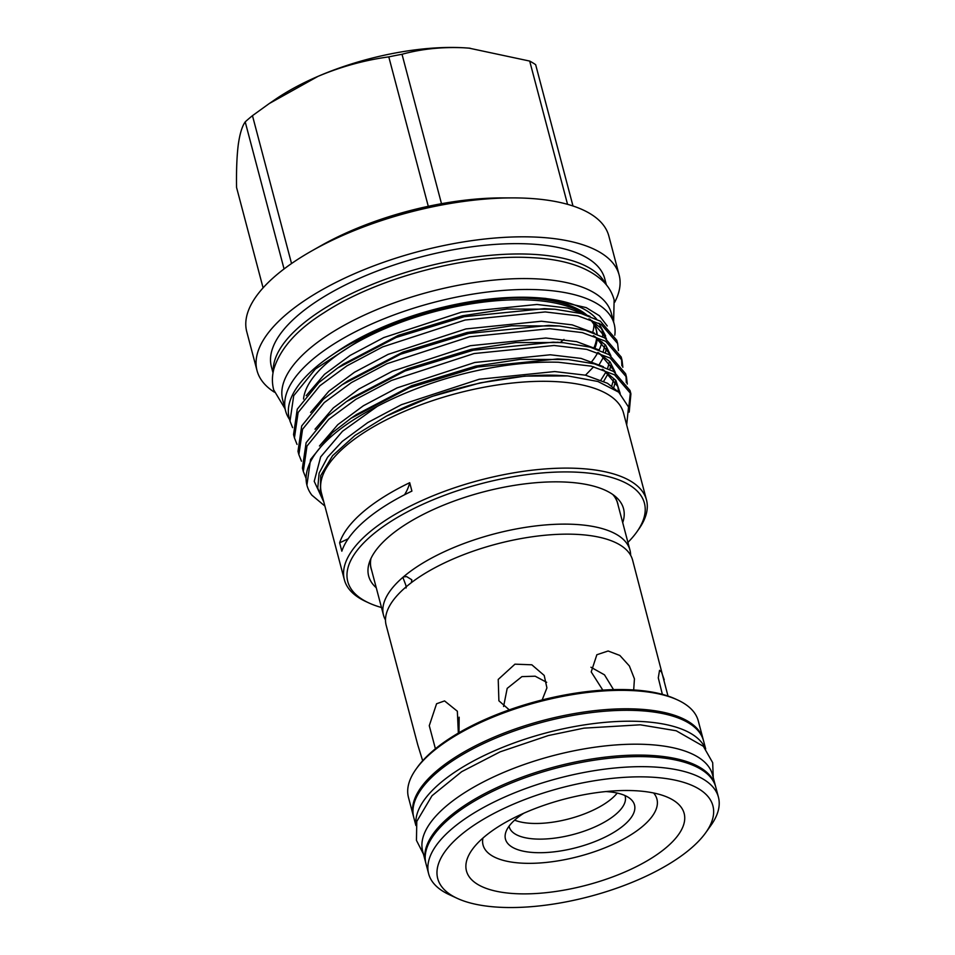 <?xml version="1.0" encoding="UTF-8"?>
<svg xmlns="http://www.w3.org/2000/svg" width="955" height="955" viewBox="0 0 955 955"><rect width="100%" height="100%" fill="white"/><g stroke="black" fill="none" stroke-linecap="round" stroke-linejoin="round"><path stroke-width="1.43" d="M385.498 620.034A127.457 50.305 -14.8 0 1 383.516 615.199A127.457 50.305 -14.8 0 1 402.879 577.345L403.38 576.916A127.457 50.305 -14.8 0 1 574.659 524.379A127.457 50.305 -14.8 0 1 629.954 550.08A127.457 50.305 -14.8 0 1 630.622 555.273M403.38 576.916L406.627 576.593L411.796 579.781L411.414 582.61M667.987 696.028L632.604 560.108A127.457 50.305 -14.8 0 0 577.309 534.406A127.457 50.305 -14.8 0 0 406.03 586.943L405.529 587.373C406.305 588.674 406.388 587.862 405.756 584.961L402.879 577.345M605.804 791.564A66.743 26.346 -14.8 0 1 630.837 799.228A66.743 26.346 -14.8 0 1 610.412 834.336A66.743 26.346 -14.8 0 1 534.418 852.576A66.743 26.346 -14.8 0 1 505.804 832.259A66.743 26.346 -14.8 0 1 523.794 813.23M509.099 826.147A59.95 23.66 165.2 0 0 509.266 826.911A59.95 23.66 165.2 0 0 535.278 839.003A59.95 23.66 165.2 0 0 597.555 825.693A59.95 23.66 165.2 0 0 625.191 796.291A59.95 23.66 165.2 0 0 624.952 795.527M617.205 793.056A59.95 23.66 -14.8 0 1 531.147 823.353A59.95 23.66 -14.8 0 1 514.626 820.154M715.57 786.383A149.875 59.15 165.2 0 0 715.379 785.619A149.875 59.15 165.2 0 0 650.355 755.393A149.875 59.15 165.2 0 0 494.678 788.663A149.875 59.15 165.2 0 0 425.584 862.186A149.875 59.15 165.2 0 0 425.799 862.938M715.379 785.619L712.502 774.72A149.875 59.15 165.2 0 0 647.478 744.494A149.875 59.15 165.2 0 0 491.801 777.764A149.875 59.15 165.2 0 0 422.695 851.287L425.584 862.186M457.218 898.345L449.172 894.62A149.875 59.15 -14.8 0 1 428.64 873.765A149.875 59.15 -14.8 0 1 497.734 800.242A149.875 59.15 -14.8 0 1 653.411 766.961A149.875 59.15 -14.8 0 1 718.435 797.198A149.875 59.15 -14.8 0 1 710.878 825.466L705.733 832.688A142.319 56.166 -14.8 0 1 499.465 907.25A142.319 56.166 -14.8 0 1 457.218 898.345A142.319 56.166 -14.8 0 1 479.088 821.909A142.319 56.166 -14.8 0 1 651.167 777.131A142.319 56.166 -14.8 0 1 705.733 832.688M428.64 873.765L425.978 863.702A149.875 59.15 -14.8 0 1 495.084 790.179A149.875 59.15 -14.8 0 1 650.749 756.897A149.875 59.15 -14.8 0 1 715.784 787.135L718.435 797.198M515.306 893.653A112.583 44.431 165.2 0 0 651.429 858.235A112.583 44.431 165.2 0 0 668.727 797.771A112.583 44.431 165.2 0 0 635.314 790.728A112.583 44.431 165.2 0 0 472.14 849.711A112.583 44.431 165.2 0 0 515.306 893.653M482.92 838.084A89.925 35.49 165.2 0 0 522.075 863.165A89.925 35.49 165.2 0 0 622.397 839.72A89.925 35.49 165.2 0 0 653.614 792.984M415.891 825.502L413.754 817.408A149.875 59.15 -14.8 0 1 482.848 743.885A149.875 59.15 -14.8 0 1 638.525 710.604A149.875 59.15 -14.8 0 1 703.549 740.841L705.685 748.935M415.998 824.893A149.875 59.15 -14.8 0 1 489.402 753.065A149.875 59.15 -14.8 0 1 641.402 721.514A149.875 59.15 -14.8 0 1 705.291 748.457M416.034 769.169L417.323 767.366A147.989 58.41 -14.8 0 1 631.804 689.832A147.989 58.41 -14.8 0 1 675.722 699.096L677.74 700.027A149.875 59.15 165.2 0 0 633.249 690.644A149.875 59.15 165.2 0 0 416.034 769.169A149.875 59.15 165.2 0 0 408.477 797.449L413.348 815.892A149.875 59.15 -14.8 0 1 482.454 742.369A149.875 59.15 -14.8 0 1 638.119 709.099A149.875 59.15 -14.8 0 1 703.155 739.325A149.875 59.15 -14.8 0 1 703.334 740.089M413.563 816.644A149.875 59.15 -14.8 0 1 413.348 815.892M422.671 760.729L417.765 744.852L386.166 625.227A127.457 50.305 -14.8 0 1 405.529 587.373M542.165 699.943L546.917 687.898L544.207 675.448L531.828 664.799L514.96 664.167L498.224 679.435L498.892 700.803L509.266 709.863M458.34 733.094L457.35 711.224L444.564 700.922L436.578 703.751L429.273 725.681L435.408 748.768M633.69 689.94L634.43 678.838L629.369 665.957L619.855 655.452L608.12 651L596.863 654.736L591.205 671.914L602.808 690.119M503.595 706.485L507.189 688.376L521.919 676.617L535.158 676.2L546.678 682.324M590.954 667.247L604.491 674.851L613.528 689.617M664.214 679.745L661.481 671.962L659.547 670.326L658.282 677.847L662.352 694.333M458.985 732.712L459.152 717.181M383.516 615.199L371.137 568.38A127.457 50.305 -14.8 0 1 370.958 558.484M273.273 371.555A172.389 68.032 -14.8 0 1 359.629 289.807A172.389 68.032 -14.8 0 1 532.687 254.317A172.389 68.032 -14.8 0 1 605.47 283.79M273.023 372.916L271.411 366.839A172.389 68.032 -14.8 0 1 350.891 282.274A172.389 68.032 -14.8 0 1 529.953 243.991A172.389 68.032 -14.8 0 1 604.754 278.765L606.365 284.841M274.383 392.171A187.264 73.905 -14.8 0 1 257.038 370.636A187.264 73.905 -14.8 0 1 343.37 278.776A187.264 73.905 -14.8 0 1 537.88 237.198A187.264 73.905 -14.8 0 1 619.127 274.968A187.264 73.905 -14.8 0 1 614.686 302.257M257.038 370.636L246.76 331.719A187.264 73.905 -14.8 0 1 311.437 251.093A187.264 73.905 -14.8 0 1 512.775 197.9A187.264 73.905 -14.8 0 1 527.602 198.282A187.264 73.905 -14.8 0 1 608.848 236.052L619.127 274.968M311.437 251.093L320.582 245.913A168.987 66.695 -14.8 0 1 428.282 206.304A168.987 66.695 -14.8 0 1 441.497 203.702A168.987 66.695 -14.8 0 1 502.27 197.9L512.775 197.9M289.58 419.508A169.93 67.065 -14.8 0 1 285.593 410.913L282.716 400.014A169.93 67.065 -14.8 0 1 361.062 316.642A169.93 67.065 -14.8 0 1 537.581 278.92A169.93 67.065 -14.8 0 1 611.307 313.192L614.196 324.091A169.93 67.065 -14.8 0 1 614.793 335.193M285.593 410.913A169.93 67.065 -14.8 0 1 363.951 327.553A169.93 67.065 -14.8 0 1 540.458 289.819A169.93 67.065 -14.8 0 1 614.196 324.091M627.924 542.392A153.409 60.547 165.2 0 0 636.687 532.126A153.409 60.547 165.2 0 0 577.859 472.236A153.409 60.547 165.2 0 0 392.374 520.499A153.409 60.547 165.2 0 0 368.797 602.903A153.409 60.547 165.2 0 0 381.487 607.511M368.797 602.903L365.777 601.507A156.25 61.669 -14.8 0 1 344.373 579.757A156.25 61.669 -14.8 0 1 416.404 503.118A156.25 61.669 -14.8 0 1 578.706 468.428A156.25 61.669 -14.8 0 1 646.487 499.943A156.25 61.669 -14.8 0 1 638.609 529.416L636.687 532.126M411.915 491.097L409.695 482.705A156.25 61.669 165.2 0 0 339.622 542.81L341.842 551.19A156.25 61.669 165.2 0 1 411.915 491.097M344.373 579.757L321.429 492.959A156.25 61.669 -14.8 0 1 393.472 416.308A156.25 61.669 -14.8 0 1 555.762 381.618A156.25 61.669 -14.8 0 1 623.555 413.133L646.487 499.943M324.891 506.055L311.855 495.156A168.283 66.42 -14.8 0 1 306.973 485.343A168.283 66.42 -14.8 0 1 377.32 406.341C433.021 377.058 503.046 360.584 558.52 362.255L591.169 366.147L614.543 374.802L630.909 393.854L629.214 412.106M630.909 393.854L630.037 390.535L613.659 371.495L594.452 363.867L568.297 359.558L557.648 358.949L477.596 367.018L409.468 387.754L350.951 418.314L332.268 432.794L310.554 459.498L306.913 485.128M305.898 477.954L303.296 471.436L306.997 446.033L328.711 419.341L355.845 399.345L391.514 380.448L474.038 353.553L554.091 345.483L586.74 349.375L610.102 358.03L626.48 377.082L627.28 384.065M626.48 377.082L625.609 373.763L609.23 354.723L590.011 347.095L563.856 342.785L553.22 342.177L473.167 350.246L405.027 370.982L346.522 401.542L327.828 416.022L306.113 442.726L302.425 468.129L303.296 471.436M301.47 461.181L298.867 454.664L302.556 429.261L324.27 402.568L351.416 382.573L387.073 363.676L469.609 336.781L549.662 328.711L582.311 332.603L605.673 341.257L622.051 360.31L622.851 367.293M622.051 360.31L621.18 356.991L604.802 337.951L585.582 330.323L559.427 326.013L548.779 325.404L468.738 333.462L400.599 354.21L342.093 384.769L323.399 399.25L301.685 425.954L297.996 451.357L298.867 454.664M297.041 444.409L294.438 437.891L298.127 412.488L319.841 385.784L346.987 365.801L382.645 346.904L465.181 320.009L545.221 311.939L577.882 315.83L601.244 324.485L617.622 343.537L618.422 350.521M617.622 343.537L616.739 340.219L600.373 321.167L581.153 313.538L554.998 309.241L544.35 308.632L464.297 316.69L396.17 337.437L337.652 367.997L318.97 382.478L297.256 409.182L293.555 434.585L294.438 437.891M628.724 407.821L630.419 392.207M626.301 382.549L625.991 375.434M621.872 365.777L621.55 358.662M323.184 499.572L320.307 493.532L320.713 475.614L332.567 455.714L355.033 435.408L386.393 416.117C436.375 389.616 506.448 373.357 557.171 375.315L567.652 375.912L597.914 381.487L618.697 392.171L628.533 407.033L626.683 424.939M377.32 406.341L342.487 431.266L320.653 456.92L314.219 481.332L323.829 502.032M330.561 356.06L337.342 351.44A156.716 61.848 -14.8 0 1 533.857 297.542A156.716 61.848 -14.8 0 1 539.826 297.936L545.83 298.438L539.623 298.02C489.485 295.083 419.543 310.077 366.923 335.492A168.283 66.42 -14.8 0 0 330.561 356.06A168.283 66.42 -14.8 0 0 289.21 418.099L290.01 421.119L293.698 395.716L315.413 369.012L366.923 335.492M376.258 587.755A131.814 52.024 -14.8 0 1 369.346 562.507A131.814 52.024 -14.8 0 1 566.339 482.108A131.814 52.024 -14.8 0 1 616.262 497.269A131.814 52.024 -14.8 0 1 622.708 522.636M618.112 505.243A127.552 50.34 165.2 0 0 613.182 494.797M303.535 399.047A151.153 59.652 -14.8 0 1 383.182 329.415A151.153 59.652 -14.8 0 1 530.896 300.085A151.153 59.652 -14.8 0 1 584.341 314.446M508.979 298.282A151.153 59.652 -14.8 0 1 530.443 298.402A151.153 59.652 -14.8 0 1 587.182 315.353M590.047 319.352A151.153 59.652 -14.8 0 1 596.469 330.573A151.153 59.652 -14.8 0 1 597.126 334.178M597.233 338.07A151.153 59.652 -14.8 0 1 595.049 347.847M592.04 320.617A151.153 59.652 -14.8 0 1 596.027 328.89L596.469 330.573M596.23 329.738A151.153 59.652 -14.8 0 1 596.803 334.047M596.684 337.712A151.153 59.652 -14.8 0 1 594.117 347.405M612.859 494.571A127.457 50.305 -14.8 0 1 617.587 503.261L629.954 550.08M370.791 558.842A127.552 50.34 165.2 0 0 371.662 570.35M404.55 494.75A141.615 55.891 165.2 0 0 409.695 482.705M339.622 542.81A141.615 55.891 165.2 0 0 348.193 538.751M542.786 298.211A156.716 61.848 -14.8 0 1 596.672 319.197M599.633 323.59A156.716 61.848 -14.8 0 1 600.158 324.605M602.223 330.752A156.716 61.848 -14.8 0 1 602.653 336.757M601.972 341.818A156.716 61.848 -14.8 0 1 599.131 349.996M597.842 352.538A156.716 61.848 -14.8 0 1 591.873 361.479M607.249 325.977L599.406 315.747L586.215 307.606L545.83 298.438M292.6 427.637L290.01 421.119M593.938 324.509A151.153 59.652 -14.8 0 1 592.769 332.173M428.282 206.304L388.792 56.882C364.75 60.129 341.15 66.611 318.015 76.352L269.274 103.534L275.589 99.213A149.637 59.055 -14.8 0 1 318.015 76.352A149.637 59.055 -14.8 0 1 463.235 47.75A149.637 59.055 -14.8 0 1 468.929 48.132A149.637 59.055 -14.8 0 1 470.17 48.239M269.274 103.534L252.466 115.674L291.538 263.544M284.065 268.952L245.208 121.894C242.104 126.251 239.789 133.867 238.261 144.754C236.852 156.119 236.291 170.36 236.565 187.466L263.091 287.873M245.208 121.894A168.987 66.695 -14.8 0 1 252.466 115.674M567.545 204.334L529.691 61.072L469.048 48.144L463.235 47.75C441.497 46.843 421.083 49.015 402.019 54.28L441.497 203.702M388.792 56.882A168.987 66.695 -14.8 0 1 402.019 54.28M529.691 61.072A168.987 66.695 -14.8 0 1 535.66 64.689L572.988 205.994M563.963 339.419A151.153 59.652 -14.8 0 1 560.275 342.487M703.155 739.325L698.272 720.882A149.875 59.15 165.2 0 0 677.74 700.027M323.602 501.136L317.752 488.136L319.113 473.131L327.613 457.194L342.224 441.437L367.818 422.54L401.434 404.681L479.243 379.242L554.712 371.555L585.499 375.184L607.523 383.301L617.384 391.12M319.459 445.997L337.795 424.665L363.377 405.768L397.005 387.909L474.814 362.47L550.283 354.783L581.058 358.412L603.357 366.684M315.031 429.213L333.367 407.892L358.949 388.995L392.565 371.137L470.385 345.698L545.854 338.01L576.629 341.639L598.928 349.912M310.602 412.441L328.938 391.12L354.52 372.223L388.136 354.365L465.945 328.926L541.413 321.238L572.2 324.867L594.488 333.14M306.173 395.668L324.497 374.348L350.091 355.451L383.707 337.593L461.516 312.154L536.985 304.466L567.771 308.095L590.059 316.368M598.892 323.196L605.625 335.957M386.393 416.117L431.994 396.444L480.198 382.871L524.82 376.115L567.652 375.912M350.951 418.314L356.561 414.482L411.665 385.677L475.769 366.099L520.38 359.343L568.297 359.558M602.88 369.513L615.856 380.412L620.225 393.52M346.522 401.542L352.132 397.71L407.236 368.905L471.34 349.327L515.951 342.57L560.382 342.523M598.451 352.741L610.066 361.885L615.33 372.498M615.509 381.057L613.767 387.623M342.093 384.769L347.704 380.938L402.807 352.12L466.911 332.555L511.522 325.798L559.427 326.013M594.022 335.969L605.637 345.113L610.89 355.726M611.081 364.285L609.827 369.454M608.335 373.238L603.691 381.296M337.652 367.997L343.275 364.165L398.366 335.348L462.471 315.783L507.093 309.026L554.998 309.241M589.581 319.185L601.208 328.341L606.461 338.953M606.652 347.513L605.398 352.682M603.906 356.466L599.263 364.512M285.032 408.764L273.679 389.831C271.924 382.931 271.996 375.936 273.906 368.857C280.412 348.288 297.124 329.57 324.043 312.715C377.368 277.702 468.034 253.696 531.816 257.671C564.978 259.283 589.044 267.46 604.014 282.191C608.944 287.312 612.322 293.209 614.137 299.882L613.623 321.942M713.242 777.525L712.681 762.663L703.346 746.273L676.2 730.766L640.244 724.809L583.899 728.152L548.385 735.541L500.11 751.848L461.659 771.7L432.006 795.742L416.786 821.396L416.452 840.376L423.447 854.092M618.542 392.039L617.849 386.56L604.002 370.301L602.199 369.275M611.725 386.035L613.85 378.646M613.814 371.579L613.42 369.788L599.573 353.517L597.77 352.502M600.922 380.03L606.174 371.674M607.619 368.427L609.409 361.861M609.374 354.806L608.992 353.016L595.132 336.745L593.33 335.718M585.487 375.184L593.676 366.756M603.19 351.655L604.981 345.089M604.945 338.034L604.563 336.244L590.703 319.973L588.901 318.946M321.202 495.884L320.307 493.532M557.087 342.224L563.856 342.785"/></g></svg>
